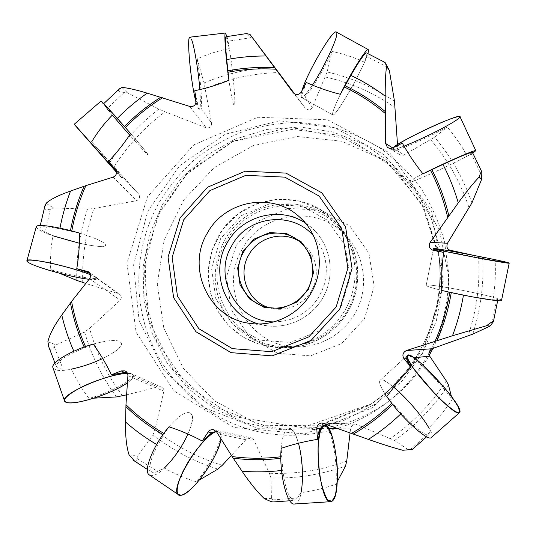 <?xml version="1.0" encoding="UTF-8"?>
<svg xmlns="http://www.w3.org/2000/svg" width="536" height="536" viewBox="0 0 536 536"><rect width="100%" height="100%" fill="white"/><g stroke="black" fill="none" stroke-linecap="round" stroke-linejoin="round"><path stroke-width="0.4" stroke-dasharray="2.68 2.01" d="M366.457 52.93C367.019 52.97 366.972 54.076 366.323 56.253L364.507 62.216C355.676 82.47 335.295 116.526 332.863 114.952C331.67 114.054 334.176 107.166 340.387 94.282C334.176 107.166 331.67 114.054 332.863 114.952C335.764 117.076 363.562 68.4 367.924 53.567M472.39 152.338L467.218 156.144C461.469 145.564 454.816 135.856 447.272 127.032C431.44 135.849 405.819 147.467 396.345 150.127C393.571 150.388 392.017 150.221 391.682 149.624L402.315 143.132M441.724 290.391C431.54 287.879 426.355 286.217 426.167 285.407C426.355 286.217 431.54 287.879 441.724 290.391L463.493 294.88C481.77 298.552 498.038 300.783 497.803 299.644L493.375 297.339C495.163 285.192 495.76 273.059 495.157 260.952C478.065 257.287 449.63 251.933 438.569 250.292L433.47 248.838M412.285 449.456L408.211 449.717L394.637 440.465L355.402 424.036C352.474 424.74 350.846 426.361 350.531 428.914L350.068 432.941M386.804 396.566C380.754 387.608 378.51 382.195 380.064 380.326C378.51 382.195 380.754 387.608 386.804 396.566L401.357 413.377C413.712 427.219 426.81 437.168 428.941 434.542L429.41 432.592L428.84 427.862C437.577 419.179 445.376 409.752 452.25 399.601C442.019 385.016 421.899 364.105 412.224 358.008C409.859 355.683 408.244 354.852 407.373 355.515M273.28 501.957L272.791 499.947L271.43 498.406L270.968 477.951L269.42 473.241L253.595 439.594L250.942 437.771L245.917 439.714L231.431 455.426M281.179 448.331C282.405 435.654 284.985 429.014 288.931 428.418C284.985 429.014 282.405 435.654 281.179 448.331L282.807 470.32C285.206 489.067 289.065 499.029 294.371 500.195L297.5 497.964L301.011 492.611C312.769 491.05 324.407 488.249 335.931 484.222C337.6 465.395 333.392 437.416 327.543 428.679C326.545 426.455 325.533 425.356 324.515 425.363L324.468 425.363M134.596 461.128C136.144 461.858 136.995 461 137.149 458.541L137.31 456.156L153.001 434.81L154.998 429.591L163.855 391.186C164.143 389.35 163.279 387.984 161.262 387.079L157.638 386.932L126.643 394.838M168.974 426.817C179.212 415.259 186.421 410.737 190.615 413.263C186.421 410.737 179.212 415.259 168.974 426.817L163.627 434.937L157.825 445.161C150.294 459.164 148.184 468.049 151.48 471.801C152.827 472.819 154.817 472.692 157.457 471.419L164.358 468.022C174.388 473.724 185.054 478.313 196.357 481.784C209.415 466.856 221.495 442.957 220.162 434.455L219.519 431.942L216.236 431.366M49.098 347.931C50.31 350.068 52.052 349.767 54.31 347.04L56.086 344.849L84.608 332.005L89.606 328.387L120.245 300.173C121.94 297.869 121.551 295.792 119.086 293.949L85.84 283.45M93.231 344.078C110.342 339.516 119.729 339.301 121.404 343.429C119.729 339.301 110.342 339.516 93.231 344.078L74.296 352.279C62.35 358.061 56.401 362.765 56.448 366.396C56.849 368.091 59.067 368.969 63.107 369.029L71.489 369.096C76.139 379.448 81.975 389.23 88.983 398.442C108.473 393.049 130.724 381.733 132.774 376.011L133.109 374.999C133.23 374.349 131.199 373.525 127.019 372.527M44.414 207.646C44.274 210.105 46.264 210.568 50.371 209.04L53.325 207.908L87.495 209.12L94.028 208.477L136.559 200.699C139.916 198.997 140.466 196.625 138.208 193.583L91.663 141.839L122.677 177.389C122.121 178.441 120.379 176.498 117.458 171.554L108.433 161.517M79.455 233.106C97.351 238.694 106.034 242.808 105.518 245.448C106.034 242.808 97.351 238.694 79.455 233.106L59.858 228.812C48.2 226.547 41.547 226.138 39.912 227.586C39.336 228.571 41.111 230.071 45.238 232.081L52.93 235.78C50.887 246.882 50.143 258.158 50.699 269.595C70.075 275.37 93.411 279.752 96.594 278.13L97.009 277.97L92.172 274.472L89.746 273.192M118.61 89.566C117.82 90.932 119.689 91.897 124.205 92.467L127.568 92.882L158.897 109.103L165.081 111.81L206.246 127.863C210.085 128.265 211.854 126.65 211.553 123.012L204.055 82.913L197.181 58.866C207.405 54.223 218.125 50.793 229.348 48.582L226.058 36.709M130.603 133.544C142.616 147.48 148.506 154.663 148.271 155.098C148.506 154.663 142.616 147.48 130.603 133.544L103.515 103.87L112.305 115.119M397.511 144.539L397.913 151.165L399.454 154.422C401.149 155.614 402.677 155.782 404.037 154.931L434.596 137.236L447.272 127.032M294.726 94.021L305.272 108.158C308.314 110.637 310.666 110.376 312.341 107.381L327.107 71.992L332.025 51.436C343.047 53.734 353.867 57.332 364.507 62.216M473.569 255.33L495.157 260.952M451.433 396.406L452.25 399.601M337.278 481.683L335.931 484.222M199.278 480.075L196.357 481.784M93.787 398.181L88.983 398.442M59.322 273.179L50.699 269.595M246.486 33.547C246.259 33.976 247.806 35.343 251.136 37.647L253.997 39.624M197.181 58.866C200.518 78.296 202.461 103.22 200.973 108.078L199.955 109.156C198.548 109.625 197.737 107.642 197.516 103.187L194.782 90.698M226.969 36.528C230.895 51 236.637 104.761 234.306 105.244C233.16 105.21 231.364 96.895 228.926 80.293C231.364 96.895 233.16 105.21 234.306 105.244C236.054 104.641 233.019 70.31 229.348 48.582M100.982 101.116L102.691 103.522C110.925 114.195 147.199 155.239 148.271 155.098C146.603 153.832 140.392 147.152 129.638 135.059M36.18 227.103L38.76 229.609C50.873 237.729 103.542 250.218 105.518 245.448C103.079 247.19 94.376 246.46 79.415 243.257M53.164 368.319L56.347 370.021C71.1 374.007 124.191 352.273 121.404 343.429C121.263 347.428 115.039 352.453 102.724 358.517M149.799 475.231L152.432 475.512C167.647 474.347 201 419.782 190.615 413.263C193.509 416.318 192.625 423.252 187.955 434.073M294.733 503.994L295.865 503.572C308.073 497.743 301.326 426.288 288.931 428.418C292.455 428.646 295.624 433.591 298.431 443.245M431.393 437.45L431.581 437.229C437.47 430.214 385.511 373.023 380.064 380.326C381.933 379.006 386.456 381.277 393.638 387.133M501.529 300.415L501.515 300.341C501.281 297.319 424.954 282.238 426.167 285.407C425.175 283.068 473.241 291.631 493.375 297.339M472.799 153.021C459.493 161.189 406.864 185.255 407.159 183.031C407.139 182.3 412.405 179.238 422.971 173.852C412.405 179.238 407.139 182.3 407.159 183.031C406.992 184.9 448.324 166.374 467.218 156.144M306.317 82.484L302.398 93.371C301.138 95.957 300.877 97.371 301.621 97.606L304.85 96.828C310.612 91.77 324.307 68.856 332.025 51.436M432.934 348.407C444.156 325.667 449.376 301.694 448.592 276.489L439.574 230.741L416.908 190.515L383.146 159.762L341.854 141.263L297.179 136.499L253.367 145.598L214.427 167.453L183.801 199.915L164.163 239.981L157.276 284.067L163.835 328.233L183.433 368.44L214.494 400.861L254.319 422.221C299.45 438.22 353.137 429.577 391.903 398.757C407.112 386.724 419.561 372.245 429.242 355.321M431.232 349.083C443.527 324.561 449.255 298.673 448.411 271.417L444.565 242.044C439.346 222.949 431.52 205.107 421.095 188.525C409.343 172.934 395.668 159.44 380.064 148.05C363.609 138.04 346.135 130.63 327.643 125.826L299.436 122.429C280.429 122.704 261.876 125.638 243.773 131.24C226.192 138.275 209.931 147.601 194.99 159.212C181.027 171.976 169.075 186.394 159.125 202.487C136.948 242.038 132.546 290.753 147.708 333.573C163.125 376.272 197.838 411.447 241.394 426.83C289.36 443.929 346.564 434.776 387.917 401.893C404.767 388.56 418.422 372.44 428.887 353.519M236.142 245.448L258.151 221.073L288.408 208.444L321.131 210.145L349.921 226.078L368.942 253.294L374.182 286.432L364.413 318.732L341.626 343.556L310.552 355.864L277.568 353.304L249.287 336.628L231.15 309.346L226.514 276.864L236.142 245.448M242.252 249.093C217.516 289.038 248.349 346.872 295.852 346.866C321.392 347.737 346.604 332.206 357.566 308.555C368.534 284.911 364.098 255.632 346.933 236.704C318.967 203.968 262.037 211.358 242.252 249.093M226.366 241.274C199.774 284.241 232.745 346.457 283.819 346.464C311.282 347.402 338.437 330.665 350.249 305.165C362.075 279.678 357.311 248.135 338.853 227.78C308.776 192.591 247.639 200.672 226.366 241.274M268.958 307.657L271.31 308.314C287.591 312.341 305.801 303.47 312.97 287.879C320.24 272.335 315.242 252.704 301.654 242.882L299.631 241.508M402.791 450.267L408.211 449.717M264.188 498.507L271.43 498.406M129.049 454.816L137.31 456.156M47.892 341.727L56.086 344.849M46.123 203.291L53.325 207.908M121.92 87.489L127.568 92.882M336.836 33.312L336.494 32.147L336.836 33.312C337.821 42.913 305.949 100.56 301.42 97.498C300.502 97.157 300.642 94.973 301.848 90.939C299.081 101.304 302.612 99.341 312.441 85.05M460.035 116.768L459.975 117.103C458.307 122.235 392.077 153.551 391.615 149.477L392.741 147.876L393.826 148.552M221.006 438.863C221.489 435.5 221.1 433.262 219.834 432.15L216.464 431.681C220.102 430.676 221.616 433.068 221.006 438.863M127.441 382.791C131.541 379.883 133.531 377.552 133.41 375.796C133.196 374.289 131.246 373.512 127.548 373.471C135.327 373.612 135.293 376.721 127.441 382.791M89.144 279.263C93.485 279.732 95.998 279.651 96.674 279.008C97.324 278.211 95.254 276.797 90.47 274.767C99.274 278.553 98.832 280.053 89.144 279.263M76.219 126.436L116.52 172.304C123.716 180.203 123.682 179.969 116.433 171.587M191.332 38.987L190.106 37.145L191.332 38.987C196.437 49.975 203.037 108.587 199.265 109.237C198.461 109.632 197.382 107.314 196.035 102.276C199.7 114.382 200.953 110.135 199.801 89.532M404.064 146.14C393.183 150.241 389.404 150.824 392.741 147.876M387.823 67.389L366.323 56.253M481.918 176.123L471.131 153.544M491.773 324.079L496.879 298.927M400.727 413.986L401.357 413.377M410.328 449.577L429.41 432.592M281.527 470.474L282.807 470.32M272.791 499.947L297.5 497.964M156.626 444.465L157.825 445.161M137.149 458.541L157.457 471.419M73.834 351.234L74.296 352.279M54.31 347.04L63.107 369.029M59.978 228.155L59.858 228.812M50.371 209.04L45.238 232.081M124.205 92.467L107.093 108.741M393.042 404.124L392.68 404.472M281.574 458.153L280.851 458.247M163.627 434.937L162.978 434.562M84.42 347.583L84.172 347.033M70.41 230.949L70.471 230.614M280.844 456.752L281.474 456.672M163.828 433.383L164.385 433.704M85.492 346.558L85.706 347.033M471.915 202.943C463.473 178.515 451.031 156.613 434.596 137.236M394.489 101.271C373.686 87.281 351.221 77.519 327.107 71.992M472.765 334.163C480.826 309.078 484.108 283.477 482.614 257.38M394.637 440.465C415.929 425.343 433.858 406.804 448.411 384.841M270.968 477.951C296.328 478.688 321.171 474.728 345.499 466.079M153.001 434.81C172.371 450.173 194.005 461.603 217.897 469.101M84.608 332.005C91.341 355.495 101.961 377.143 116.473 396.935M87.495 209.12C79.81 232.256 76.239 256.014 76.769 280.402M158.897 109.103C139.548 123.957 123.26 141.618 110.034 162.1M274.673 67.154C250.138 68.206 226.601 73.459 204.055 82.913M251.136 37.647L227.666 41.292M422.321 353.874L443.52 283.31L431.627 211.311L389.819 153.008L327.543 119.796L257.729 117.263L193.838 144.854L147.494 196.745L126.952 263.216L136.084 332.179L173.805 390.811L233.75 427.453L304.729 433.939L372.413 407.842L422.321 353.874M446.3 380.915C431.386 403.863 412.76 423.038 390.422 438.435M346.738 461.081C321.533 470.313 295.765 474.367 269.42 473.241M222.279 465.288C197.355 457.731 174.924 445.831 154.998 429.591M122.576 395.863C107.28 375.414 96.292 352.916 89.606 328.387M82.725 282.485C81.948 257.113 85.713 232.443 94.028 208.477M114.181 166.709C127.762 145.283 144.733 126.985 165.081 111.81M205.315 88.648C228.691 78.624 253.153 73.258 278.7 72.541M325.305 77.01C350.43 82.557 373.706 92.768 395.133 107.656M430.663 139.735C447.908 159.735 460.732 182.501 469.141 208.035M478.494 256.409C480.276 283.51 476.792 310.029 468.049 335.978M305.272 108.158L293.313 92.849M312.341 107.381L304.85 96.828M302.398 93.371L301.346 91.891M162.515 204.484L181.805 177.584L206.407 155.433L235.21 139.105L266.915 129.437L300.033 126.978L332.977 131.97L364.118 144.298L391.843 163.48L414.663 188.652L431.306 218.608L440.793 251.82L442.522 286.552L436.338 320.937L422.536 353.103L401.859 381.297L375.461 404.01L344.802 420.057L311.557 428.659L277.521 429.483L244.45 422.603L214.011 408.506L187.674 388.037L166.649 362.296L151.856 332.622L143.909 300.475L143.105 267.377L149.417 234.882L162.515 204.484M419.219 351.911C406.442 374.014 389.464 392.004 368.279 405.859L314.639 427.741L257.521 428.284L204.92 407.99L163.748 370.195L139.059 320.334L133.591 265.019L147.735 211.264L179.627 165.738L225.375 134.174L279.39 120.801L334.833 127.809L384.312 154.844L420.8 198.789L438.756 253.87C442.857 288.509 436.344 321.185 419.219 351.911C406.422 374.034 389.444 392.017 368.279 405.859L371.12 404.017C391.588 390.63 407.983 373.257 420.325 351.911C436.853 322.25 443.145 290.686 439.185 257.226L421.839 203.995L386.57 161.483L338.719 135.28L285.065 128.439L232.778 141.303L188.478 171.801L157.604 215.84L143.943 267.859L149.283 321.372L173.242 369.599L213.134 406.12L264.047 425.718L319.282 425.169L371.12 404.017L302.338 427.554L233.1 416.418L187.178 385.458L156.854 341.539L144.814 298.371L146.006 253.588L160.19 211.09L186.113 174.548L232.725 141.537L296.937 128.339L350.792 139.849L393.082 167.212L423.889 207.868L439.185 257.226L438.756 253.87C442.857 288.482 436.338 321.158 419.212 351.911M224.638 240.336C246.433 198.695 309.279 190.602 339.858 226.956C358.417 247.746 363.12 279.712 351.127 305.574C339.141 331.436 311.704 348.5 283.839 347.763C257.287 345.975 237.28 333.714 223.827 310.987C212.149 287.376 212.417 263.826 224.638 240.336M345.197 309.795C361.11 282.572 357.278 245.93 336.514 223.21C305.044 185.798 240.403 194.186 217.971 237.046C205.395 261.233 205.107 285.474 217.1 309.775C230.922 333.171 251.498 345.787 278.82 347.636C305.326 348.521 331.931 333.486 345.197 309.795M340.923 307.43L319.516 330.819L290.351 342.45L259.397 340.112L232.852 324.481L215.84 298.827L211.526 268.241L220.604 238.634L241.327 215.646L269.769 203.727L300.495 205.301L327.489 220.283L345.285 245.87L350.135 277.032L340.923 307.43M273.856 321.888L282.264 321.379L290.499 319.469L298.331 316.2L305.547 311.671L311.939 305.989L317.332 299.329L321.567 291.865L324.528 283.812L326.129 275.39L326.33 266.848L325.124 258.412L322.558 250.319L318.699 242.801L313.654 236.054M305.339 223.016L311.905 228.014C329.7 243.759 335.369 271.404 325.077 293.494C314.867 315.624 290.103 329.151 266.586 325.741L258.533 323.965M392.68 147.903L397.913 151.165M396.345 150.127L404.037 154.931M438.569 250.292L445.878 250.238M412.224 358.008L414.06 357.807M323.617 423.273L356.768 424.284M327.543 428.679L328.803 428.693M338.739 428.793L350.531 428.914M216.531 431.788L253.595 439.594M220.162 434.455L245.917 439.714M127.903 375.609L163.855 391.186M132.774 376.011L157.638 386.932M89.546 278.747L120.245 300.173M96.594 278.13L117.578 293.252M115.267 169.235L117.458 171.554M113.176 177.135L136.559 200.699M122.563 176.981L138.208 193.583M196.035 101.096L197.516 103.187M189.838 106.456L206.246 127.863M200.973 108.078L211.553 123.012M497.676 300.663L497.83 299.644M426.656 436.786L428.961 434.555M289.788 500.771L294.378 500.235M147.407 469.442L151.467 471.834M54.947 363.026L56.427 366.403M40.274 225.535L39.892 227.579M199.265 109.237L199.955 109.156M121.92 178.053L122.677 177.389M96.674 279.008L96.942 277.99M133.41 375.796L133.109 374.999M380.064 380.326L407.26 355.616L380.064 380.326M426.167 285.407L433.45 248.925L426.167 285.407M448.592 276.489L448.411 271.417M391.903 398.757L387.917 401.893M283.819 346.464L295.852 346.866M338.853 227.78L346.933 236.704M278.82 347.636L283.839 347.763C310.532 348.085 336.983 334.196 351.207 305.466C363.83 275.946 357.244 247.029 339.858 226.956L336.514 223.21L319.429 209.114L298.981 200.886L277.206 199.178L256.53 203.747L237.971 213.998L222.641 229.569L212.055 249.877L208.035 272.409L210.36 292.857L217.294 310.27L228.403 325.352L243.009 337.097L260.181 344.708L278.82 347.636M266.533 307.155L271.31 308.314M297.681 239.981L301.654 242.882M249.95 323.375L266.586 325.741C290.164 329.158 314.913 315.61 325.111 293.514C335.389 271.457 329.747 243.813 311.905 228.014L299.343 216.845M301.42 97.498L332.863 114.952L301.621 97.606M388.861 148.11L399.447 154.422M322.37 422.998L355.402 424.036M213.857 429.785L250.942 437.771M125.424 371.133L161.262 387.079M88.842 272.094L92.159 274.486M96.996 277.983L119.086 293.949"/><path stroke-width="0.8" d="M472.799 153.021L475.821 150.683C476.048 149.102 443.982 163.125 422.971 173.852C415.239 164.237 408.352 154 402.315 143.132L392.741 147.876C390.778 148.74 388.962 148.519 387.314 147.192L385.645 143.514L385.176 96.158C385.183 82.457 385.645 72.548 386.577 66.431L385.109 62.498L389.35 70.417L394.489 101.271L397.511 144.539M367.924 53.567L368.601 50.739L368.225 49.553C366.235 48.28 350.41 73.613 340.387 94.282L350.872 75.388C359.053 61.211 364.245 53.727 366.457 52.93M501.529 300.415L501.522 300.448C502.507 302.411 464.759 296.106 441.724 290.391C441.342 277.668 441.986 265.005 443.661 252.416L433.202 250.339C429.363 248.838 428.344 246.178 430.133 242.352L458.26 202.869C466.682 191.325 473.636 182.729 479.13 177.088C480.403 173.061 481.295 171.306 481.797 171.815L481.69 179.198L471.915 202.943L447.466 243.237C446.267 246.882 447.125 249.207 450.026 250.205L473.569 255.33M422.971 173.852L442.937 164.418C460.437 156.345 470.26 152.325 472.39 152.338M431.393 437.45L431.299 437.537C428.103 442.039 400.144 416.445 386.804 396.566L396.566 383.461L411.018 367.093L404.077 358.899C401.967 355.301 402.757 352.507 406.442 350.524L452.485 335.75L486.527 325.734C491.023 322.33 493.314 320.99 493.395 321.727L490.098 326.049L472.765 334.163L431.916 348.762C428.921 350.839 428.17 353.284 429.658 356.105L446.3 380.915L448.411 384.841L451.433 396.406M294.733 503.994L294.197 504.028C286.807 505.106 278.921 472.042 281.179 448.331C293.031 444.317 305.085 441.342 317.339 439.399L316.816 428.565C316.997 425.276 318.679 423.42 321.868 422.984L368.373 439.406C381.927 444.17 393.397 447.795 402.791 450.267L412.285 449.456L426.656 436.786M149.799 475.231L148.928 474.641C143.092 470.481 154.02 444.022 168.974 426.817C180.451 430.542 191.546 435.286 202.266 441.034L208.162 432.003C209.429 430.234 211.11 429.45 213.207 429.644L216.531 431.788L232.135 456.551L242.058 471.245C249.99 482.963 257.374 492.048 264.188 498.507C268.389 500.604 271.323 501.756 272.978 501.964L273.28 501.957M53.164 368.319L52.789 367.254C51.617 362.021 72.568 349.874 93.231 344.078C100.192 353.72 106.249 363.964 111.401 374.825L121.196 370.925L124.767 370.845C126.871 371.729 127.916 373.317 127.903 375.609L125.967 404.72L125.571 422.04C125.29 435.848 126.449 446.769 129.049 454.816L134.596 461.128M36.18 227.103L36.368 226.433C37.875 223.814 59.65 227.117 79.455 233.106C79.65 245.053 78.758 256.911 76.775 268.683L88.279 271.692C90.792 273.655 91.214 276.013 89.546 278.747L71.59 301.433L61.781 315.054C54.029 325.868 49.399 334.759 47.892 341.727L49.098 347.931M100.982 101.116L101.07 101.036C101.907 101.21 116.955 117.759 130.603 133.544C124.084 143.527 116.694 152.847 108.433 161.517L115.267 169.235C117.384 172.646 116.687 175.285 113.176 177.135L85.867 185.644L70.544 191.044C58.391 195.359 50.25 199.439 46.123 203.291L44.414 207.646M226.969 36.528L225.368 33.024C223.968 33.587 225.824 58.685 228.926 80.293C217.804 84.829 206.42 88.299 194.782 90.698L196.035 101.096C195.834 105.163 193.771 106.945 189.838 106.456L147.192 93.15C135.059 89.532 126.63 87.649 121.92 87.489L118.61 89.566M350.068 432.941L346.738 461.081L345.499 466.079L337.278 481.683M231.431 455.426L222.279 465.288L217.897 469.101L199.278 480.075M126.643 394.838L116.473 396.935L93.787 398.181M85.84 283.45L76.769 280.402L59.322 273.179M91.663 141.839C97.445 132.211 104.326 123.307 112.305 115.119L129.638 135.059M340.387 94.282C328.702 91.381 317.339 87.448 306.317 82.484L301.346 91.891C298.847 95.153 296.127 95.415 293.172 92.668L250.004 34.425L294.726 94.021M228.926 80.293L226.715 59.59C225.415 46.022 225.133 38.411 225.87 36.776L226.058 36.709M79.415 243.257L52.93 235.78M86.819 271.082L89.746 273.192L76.775 268.683M102.724 358.517C92.359 363.395 81.954 366.919 71.489 369.096M127.019 372.527L124.667 372.446L111.401 374.825M187.955 434.073C181.845 447.225 173.979 458.541 164.358 468.022M216.236 431.366L211.76 432.74L202.266 441.034M298.431 443.245C302.538 457.516 303.738 479.559 301.011 492.611M324.468 425.363L320.032 428.599C318.846 431.038 317.949 434.642 317.339 439.399M393.638 387.133C405.806 397.062 422.408 416.211 428.84 427.862M407.373 355.515L406.523 358.631C407.099 360.594 408.6 363.415 411.018 367.093M433.47 248.838L434.81 250.325L443.661 252.416M250.004 34.425L246.486 33.547M429.242 355.321L432.934 348.407M428.887 353.519L431.232 349.083M311.235 292.783C325.62 268.322 320.22 234.828 299.343 216.845C272.301 191.513 224.604 200.484 207.244 233.274C185.804 268.281 209.174 318.853 249.95 323.375C273.708 327.02 299.209 314.418 311.235 292.783M299.631 241.508C282.948 230.514 258.379 237.059 248.845 254.781C237.24 273.963 247.565 301.507 268.958 307.657M243.518 252.222C231.056 272.71 243.223 302.21 266.533 307.155C283.229 311.289 301.922 302.177 309.279 286.17C316.743 270.211 311.617 250.057 297.681 239.981C280.656 226.942 253.702 233.18 243.518 252.222M242.641 251.739L254.064 239.103L269.709 232.604L286.546 233.555L301.245 241.83L310.873 255.84L313.453 272.817L308.428 289.36L296.803 302.11L280.938 308.522L264.034 307.342L249.461 298.874L240.068 284.844L237.649 268.04L242.641 251.739M386.577 66.431L389.35 70.417M479.13 177.088L481.69 179.198M486.527 325.734L490.098 326.049M301.848 90.939C306.565 73.881 332.635 29.152 336.179 31.972L336.494 32.147C333.432 28.046 307.523 71.657 301.848 90.939M404.064 146.14C415.078 141.745 426.569 136.472 438.548 130.322C451.56 123.494 458.702 119.086 459.975 117.103C461.911 114.617 448.042 119.247 431.259 127.012C416.278 133.792 396.607 144.325 392.741 147.876C400.137 140.6 460.002 112.794 459.988 116.66L460.035 116.768M509.18 263.062C508.577 261.789 431.962 247.089 433.53 248.53C430.89 249.16 510.821 264.576 509.2 263.102L509.18 263.062C507.09 261.541 435.487 247.766 433.564 248.496L446.99 251.813L479.137 258.191L509.18 263.062M459.754 412.378C464.37 406.462 411.748 349.171 407.541 355.368C400.412 358.383 455.138 418.871 459.526 412.633L458.622 407.554C455.098 401.397 449.758 394.02 442.602 385.424L421.015 363.328L412.077 356.527L407.682 355.254L407.99 359.247L413.785 368.889L435.091 394.074C443.513 402.429 450.461 408.372 455.948 411.909L459.754 412.378M331.985 501.254C342.752 495.452 335.623 423.333 324.628 425.356C312.729 423.051 318.672 503.358 330.511 501.696L331.985 501.254L335.268 495.358C336.936 487.526 337.58 477.965 337.218 466.668C336.427 456.317 334.812 446.455 332.367 437.088L328.079 427.641L323.972 425.477L320.488 430.334L318.223 442.743C317.761 454.026 318.284 465.087 319.778 475.928C321.928 487.09 324.615 495.163 327.844 500.148L331.985 501.254M181.423 495.21C192.571 493.643 219.251 455.312 221.006 438.863C218.882 448.846 213.589 459.988 205.12 472.283C195.305 485.817 187.406 493.455 181.423 495.21L178.2 494.534C169.048 488.758 202.883 433.343 216.464 431.681C210.119 432.465 193.69 451.158 185.563 466.608C176.23 482.929 174.475 497.616 181.423 495.21M67.791 402.744C78.43 404.707 113.954 392.694 127.441 382.791C119.742 387.99 109.652 392.754 97.17 397.076C83.368 401.544 73.579 403.44 67.791 402.744C65.6 402.415 64.461 401.652 64.38 400.446C62.089 393.397 110.845 372.567 127.548 373.471C118.423 373.116 94.758 380.372 81.579 387.126C65.519 395.689 60.923 400.895 67.791 402.744M29.534 263.129C38.94 268.315 74.008 277.755 89.144 279.263C75.107 278.07 38.585 268.174 29.534 263.129C27.282 261.937 26.425 261.065 26.968 260.516C28.234 257.273 74.015 267.524 90.47 274.767C80.775 270.593 57.788 264.281 44.682 261.903C28.582 259.156 23.53 259.565 29.534 263.129M116.52 172.304L74.176 124.298L116.52 172.304M196.035 102.276C191.084 84.601 186.528 37.466 189.71 37.192L190.106 37.145C186.387 35.101 190.561 81.767 196.035 102.276M336.836 33.312C337.586 38.713 322.793 69.848 312.441 85.05M76.219 126.436L116.433 171.587M191.332 38.987C194.019 44.207 198.802 73.439 199.801 89.532M385.176 96.158C374.389 88.058 362.952 81.137 350.872 75.388M458.26 202.869C454.414 189.476 449.302 176.659 442.937 164.418M452.485 335.75C457.476 322.558 461.128 309.031 463.446 295.155M368.373 439.406C379.95 432.009 390.731 423.541 400.727 413.986M242.058 471.245C255.17 472.27 268.328 472.015 281.527 470.474M125.571 422.04C135.186 430.482 145.537 437.959 156.626 444.465M61.781 315.054C64.689 327.476 68.702 339.536 73.834 351.234M70.544 191.044C65.901 203.097 62.384 215.465 59.978 228.155M147.192 93.15C136.452 100.641 126.489 109.063 117.304 118.402M345.017 85.713C359.422 92.574 372.808 101.17 385.176 111.501M431.802 169.611C439.393 184.19 445.068 199.58 448.833 215.78M451.258 292.596C448.518 309.172 443.781 325.185 437.041 340.621M392.68 404.472C380.701 416.023 367.555 425.892 353.237 434.086M280.851 458.247C264.864 460.21 248.985 460.183 233.2 458.18M162.978 434.562C149.43 426.743 137.062 417.43 125.886 406.63M84.172 347.033C77.861 332.863 73.291 318.163 70.457 302.927M70.471 230.614C73.318 215.291 77.867 200.491 84.125 186.22M124.479 126.509C135.454 115.32 147.581 105.552 160.847 97.204M385.19 113.438C372.641 102.805 359.013 93.988 344.306 86.986M447.674 217.402C443.942 200.839 438.207 185.121 430.462 170.247M435.138 341.231C442.12 325.513 447.004 309.192 449.798 292.274M351.382 433.423C366.061 425.149 379.522 415.105 391.756 403.293M232.135 456.551C248.262 458.709 264.503 458.776 280.844 456.752M125.967 404.72C137.337 415.836 149.959 425.39 163.828 433.383M71.59 301.433C74.39 317.037 79.027 332.079 85.492 346.558M85.867 185.644C79.382 200.189 74.692 215.298 71.791 230.956M162.589 97.746C148.988 106.175 136.586 116.111 125.377 127.541M339.737 309.105L311.108 340.38L272.194 355.864L231.063 352.655L195.962 331.75L173.61 297.627L168.056 257.052L180.15 217.777L207.566 187.218L245.193 171.219L285.929 173.088L321.828 192.819L345.566 226.835L352.058 268.442L339.737 309.105M275.752 69.224C259.679 68.219 243.759 69.218 227.988 72.226M265.936 55.992C252.731 55.932 239.652 57.124 226.715 59.59M227.84 70.819C243.29 67.878 258.888 66.846 274.646 67.724M336.126 307.028L347.884 268.221L341.713 228.504L319.067 196.009L284.797 177.141L245.877 175.326L209.911 190.595L183.701 219.8L172.143 257.34L177.463 296.12L198.843 328.709L232.39 348.648L271.672 351.69L308.81 336.883L336.126 307.028M313.654 236.054C292.113 210.273 247.431 215.867 231.854 245.568C212.397 277.018 236.785 322.304 273.856 321.888M258.533 323.965C225.375 314.9 209.301 272.449 227.143 242.955C241.796 215.666 279.792 205.683 305.339 223.016M385.645 143.514L392.68 147.903M433.202 250.339L434.81 250.325M430.133 242.352L447.466 243.237M445.878 250.238L450.026 250.205M404.077 358.899L406.523 358.631M406.442 350.524L431.916 348.762M414.06 357.807L429.658 356.105M316.816 428.565L320.032 428.599M328.803 428.693L338.739 428.793M208.162 432.003L211.76 432.74M121.196 370.925L124.667 372.446M385.109 62.498L366.47 52.897M481.804 171.808L472.424 152.325M493.408 321.734L497.676 300.663M272.978 501.971L289.788 500.771M133.558 460.397L147.407 469.442M48.421 345.955L54.947 363.026M44.991 205.576L40.274 225.535M119.763 88.581L103.756 103.595M433.53 248.53L433.45 248.912M225.864 36.75L247.029 33.487M387.28 147.172L388.861 148.11M321.841 422.984L322.37 422.998M213.16 429.638L213.857 429.785M124.741 370.832L125.424 371.133M88.273 271.678L88.842 272.094M368.225 49.553L336.179 31.972M475.821 150.683L459.988 116.66M501.522 300.448L509.2 263.102M431.299 437.537L459.526 412.633M294.197 504.028L330.511 501.696M148.928 474.641L178.2 494.534M52.789 367.254L64.38 400.446M36.368 226.433L26.968 260.516M101.07 101.036L74.149 124.332M225.368 33.024L189.71 37.192"/></g></svg>
